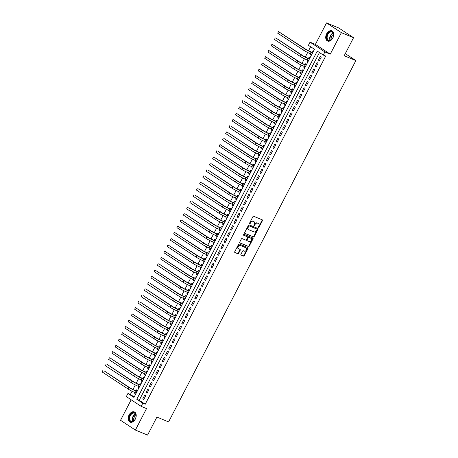 <?xml version="1.0" encoding="UTF-8"?>
<svg xmlns="http://www.w3.org/2000/svg" width="458" height="458" viewBox="0 0 458 458"><rect width="100%" height="100%" fill="white"/><g stroke="black" fill="none" stroke-linecap="round" stroke-linejoin="round"><path stroke-width="0.69" d="M258.501 227.494A0.487 0.361 123.3 0 0 259.056 227.202L262.451 220.664A0.698 0.515 123.3 0 0 262.291 219.851L253.692 216.291A0.698 0.515 123.3 0 0 252.896 216.708L249.507 223.246A0.487 0.361 123.3 0 0 250.171 223.527L250.612 222.68A2.227 1.643 123.3 0 1 253.16 221.34L253.881 221.638A2.227 1.643 123.3 0 1 254.081 221.746A2.227 1.643 123.3 0 1 254.385 224.243L253.944 225.09A0.487 0.361 123.3 0 0 254.614 225.365L255.054 224.517A2.227 1.643 123.3 0 1 257.602 223.183L258.318 223.475A2.227 1.643 123.3 0 1 258.524 223.584A2.227 1.643 123.3 0 1 258.827 226.08L258.386 226.928A0.487 0.361 123.3 0 0 258.501 227.494M258.323 227.237A0.487 0.361 123.3 0 0 258.656 226.939L262.045 220.401A0.698 0.515 123.3 0 0 262.085 219.766M249.438 223.556A0.487 0.361 123.3 0 0 249.77 223.264L250.211 222.416L250.612 222.68M253.881 225.399A0.487 0.361 123.3 0 0 254.213 225.101L254.654 224.254L255.054 224.517M135.328 419.081A5.536 3.71 -67.5 0 0 134.314 411.914A5.536 3.71 -67.5 0 0 129.064 414.971A5.536 3.71 -67.5 0 0 130.078 422.139A5.536 3.71 -67.5 0 0 135.328 419.081M332.869 37.991A5.536 3.71 -67.5 0 0 331.855 30.823A5.536 3.71 -67.5 0 0 326.606 33.875A5.536 3.71 -67.5 0 0 327.619 41.048A5.536 3.71 -67.5 0 0 332.869 37.991M240.937 254.27A0.698 0.515 123.3 0 0 241.097 255.089L243.507 256.085A0.698 0.515 123.3 0 0 244.303 255.667L248.07 248.402A0.698 0.515 123.3 0 0 247.91 247.589L239.316 244.028A0.698 0.515 123.3 0 0 238.515 244.446L234.754 251.711A0.698 0.515 123.3 0 0 234.908 252.524L237.822 253.732A0.698 0.515 123.3 0 0 238.618 253.314L240.232 250.205A0.698 0.515 123.3 0 0 240.072 249.392L238.629 248.791A1.866 1.374 123.3 0 1 238.458 248.7A1.866 1.374 123.3 0 1 238.269 246.501A1.866 1.374 123.3 0 1 240.335 245.499L245.998 247.841A1.866 1.374 123.3 0 1 246.164 247.933A1.866 1.374 123.3 0 1 246.358 250.131A1.866 1.374 123.3 0 1 244.286 251.139L243.347 250.744A0.698 0.515 123.3 0 0 242.545 251.161L240.937 254.27M142.804 403.223L141.178 406.361L126.328 396.599L127.954 393.462L133.971 397.418L314.44 49.264L308.417 45.308L310.043 42.17L324.899 51.931L323.274 55.063L317.251 51.107L136.782 399.267L142.804 403.223L145.238 404.231L325.707 56.071L323.274 55.063M353.553 37.699L341.387 32.661L326.537 22.9L338.697 27.938L353.553 37.699L344.204 55.733L355.883 60.571L168.59 421.904L156.911 417.066L147.562 435.1L135.396 430.062L146.531 408.576L141.178 406.361M326.537 22.9L315.396 44.386L330.252 54.147L341.387 32.661M330.252 54.147L324.899 51.931M253.434 236.935A0.698 0.515 123.3 0 0 254.23 236.517L257.997 229.252A0.698 0.515 123.3 0 0 257.837 228.439L249.238 224.878A0.698 0.515 123.3 0 0 248.442 225.296L244.675 232.561A0.698 0.515 123.3 0 0 244.835 233.374L253.034 236.671A0.698 0.515 123.3 0 0 253.829 236.254L257.596 228.989A0.698 0.515 123.3 0 0 257.631 228.353M253.034 238.824L249.266 246.095A0.698 0.515 123.3 0 1 248.471 246.513L239.872 242.952A0.698 0.515 123.3 0 1 239.711 242.139L241.326 239.024A0.698 0.515 123.3 0 1 242.122 238.607L245.608 240.055A0.698 0.515 123.3 0 0 246.404 239.637L247.475 237.57A0.698 0.515 123.3 0 0 247.314 236.757L243.685 235.257A0.487 0.361 123.3 0 1 244.131 234.393L252.873 238.011A0.698 0.515 123.3 0 1 253.034 238.824L252.633 238.561L248.866 245.831L249.266 246.095M131.177 399.788L120.54 420.301L135.396 430.062M135.225 392.661L134.761 393.559L135.757 393.972M137.618 390.393L136.707 389.798L136.141 390.892M138.476 386.392L138.013 387.285L139.009 387.703M140.869 384.119L139.959 383.523L139.392 384.623M141.728 380.117L141.264 381.016L142.261 381.428M144.121 377.844L143.211 377.249L142.644 378.348M144.98 373.843L144.51 374.741L145.512 375.154M147.373 371.57L146.463 370.974L145.896 372.073M148.232 367.568L147.762 368.467L148.764 368.885M150.625 365.301L149.714 364.705L149.148 365.799M151.484 361.299L151.014 362.192L152.016 362.61M153.877 359.026L152.966 358.431L152.399 359.53M154.735 355.024L154.266 355.923L155.268 356.335M157.128 352.752L156.218 352.156L155.651 353.255M157.987 348.75L157.518 349.649L158.52 350.061M160.38 346.483L159.47 345.882L158.903 346.981M161.239 342.475L160.769 343.374L161.771 343.792M163.632 340.208L162.722 339.613L162.155 340.706M164.491 336.206L164.021 337.099L165.023 337.517M166.884 333.934L165.973 333.338L165.407 334.437M167.743 329.932L167.273 330.831L168.275 331.243M170.136 327.659L169.225 327.064L168.659 328.163M170.994 323.657L170.525 324.556L171.527 324.968M173.387 321.39L172.477 320.789L171.91 321.888M174.24 317.383L173.777 318.281L174.779 318.699M176.633 315.115L175.729 314.52L175.162 315.619M177.492 311.114L177.028 312.007L178.03 312.425M179.885 308.841L178.981 308.245L178.414 309.345M180.744 304.839L180.28 305.738L181.282 306.15M183.137 302.566L182.232 301.971L181.666 303.07M183.996 298.564L183.532 299.463L184.534 299.875M186.389 296.297L185.484 295.702L184.917 296.795M187.248 292.296L186.784 293.189L187.786 293.607M189.641 290.023L188.736 289.427L188.169 290.527M190.499 286.021L190.036 286.914L191.038 287.332M192.892 283.748L191.988 283.153L191.421 284.252M193.751 279.746L193.287 280.645L194.289 281.057M196.144 277.474L195.24 276.878L194.673 277.977M197.003 273.472L196.539 274.371L197.541 274.783M199.396 271.205L198.491 270.609L197.925 271.703M200.255 267.203L199.791 268.096L200.793 268.514M202.648 264.93L201.743 264.335L201.171 265.434M203.507 260.928L203.043 261.827L204.045 262.239M205.9 258.656L204.995 258.06L204.423 259.159M206.758 254.654L206.295 255.553L207.297 255.965M209.151 252.381L208.247 251.786L207.674 252.885M210.01 248.379L209.546 249.278L210.548 249.69M212.403 246.112L211.499 245.517L210.926 246.61M213.262 242.11L212.798 243.003L213.8 243.421M215.655 239.837L214.75 239.242L214.178 240.341M216.514 235.836L216.05 236.734L217.052 237.147M218.907 233.563L218.002 232.967L217.43 234.067M219.766 229.561L219.302 230.46L220.304 230.872M222.159 227.288L221.254 226.693L220.682 227.792M223.017 223.286L222.554 224.185L223.556 224.603M225.41 221.019L224.506 220.424L223.933 221.517M226.269 217.018L225.805 217.911L226.807 218.329M228.662 214.745L227.758 214.149L227.185 215.249M229.521 210.743L229.057 211.642L230.059 212.054M231.914 208.47L231.009 207.875L230.437 208.974M232.773 204.468L232.309 205.367L233.311 205.779M235.166 202.201L234.261 201.6L233.689 202.699M236.025 198.194L235.561 199.093L236.563 199.511M238.418 195.927L237.513 195.331L236.941 196.425M239.276 191.925L238.813 192.818L239.815 193.236M241.669 189.652L240.765 189.057L240.192 190.156M242.528 185.65L242.064 186.549L243.066 186.961M244.921 183.377L244.017 182.782L243.444 183.881M245.78 179.376L245.316 180.275L246.318 180.687M248.173 177.109L247.268 176.507L246.696 177.607M249.032 173.101L248.568 174L249.57 174.418M251.425 170.834L250.52 170.239L249.948 171.338M252.284 166.832L251.82 167.725L252.822 168.143M254.677 164.559L253.772 163.964L253.2 165.063M255.535 160.558L255.072 161.456L256.074 161.869M257.928 158.285L257.018 157.689L256.451 158.789M258.787 154.283L258.323 155.182L259.325 155.594M261.18 152.016L260.27 151.421L259.703 152.514M262.039 148.014L261.575 148.907L262.577 149.325M264.432 145.741L263.522 145.146L262.955 146.245M265.291 141.74L264.827 142.633L265.823 143.051M267.684 139.467L266.774 138.871L266.207 139.971M268.543 135.465L268.079 136.364L269.075 136.776M270.936 133.192L270.025 132.597L269.459 133.696M271.794 129.19L271.331 130.089L272.327 130.501M274.187 126.923L273.277 126.328L272.71 127.421M275.046 122.921L274.582 123.815L275.579 124.233M277.439 120.649L276.529 120.053L275.962 121.152M278.298 116.647L277.834 117.546L278.83 117.958M280.691 114.374L279.781 113.779L279.214 114.878M281.55 110.372L281.086 111.271L282.082 111.683M283.943 108.099L283.033 107.504L282.466 108.603M284.802 104.098L284.332 104.997L285.334 105.409M287.195 101.831L286.284 101.235L285.718 102.329M288.053 97.829L287.584 98.722L288.586 99.14M290.446 95.556L289.536 94.961L288.969 96.06M291.305 91.554L290.836 92.453L291.838 92.865M293.698 89.281L292.788 88.686L292.221 89.785M294.557 85.28L294.088 86.178L295.089 86.591M296.95 83.007L296.04 82.411L295.473 83.511M297.809 79.005L297.339 79.904L298.341 80.322M300.202 76.738L299.292 76.142L298.725 77.236M301.061 72.736L300.591 73.629L301.593 74.047M303.454 70.463L302.543 69.868L301.977 70.967M304.312 66.462L303.843 67.36L304.845 67.773M306.705 64.189L305.795 63.593L305.228 64.692M307.564 60.187L307.095 61.086L308.097 61.498M309.957 57.92L309.047 57.319L308.48 58.418M319.381 60.748L321.333 56.981L320.331 56.323L318.379 60.09L319.381 60.748M316.129 67.023L318.081 63.256L317.079 62.597L315.127 66.358L316.129 67.023M312.877 73.291L314.829 69.53L313.827 68.872L311.875 72.633L312.877 73.291M309.625 79.566L311.577 75.805L310.576 75.141L308.623 78.908L309.625 79.566M306.373 85.841L308.326 82.074L307.324 81.415L305.371 85.182L306.373 85.841M303.122 92.115L305.074 88.348L304.072 87.69L302.12 91.451L303.122 92.115M299.87 98.384L301.822 94.623L300.82 93.964L298.868 97.726L299.87 98.384M296.618 104.659L298.57 100.897L297.568 100.233L295.616 104L296.618 104.659M293.366 110.933L295.318 107.166L294.317 106.508L292.364 110.275L293.366 110.933M290.114 117.208L292.067 113.441L291.065 112.782L289.113 116.544L290.114 117.208M286.863 123.477L288.815 119.715L287.813 119.057L285.861 122.818L286.863 123.477M283.611 129.751L285.563 125.99L284.561 125.326L282.609 129.093L283.611 129.751M280.365 136.026L282.311 132.259L281.309 131.601L279.357 135.368L280.365 136.026M277.113 142.301L279.059 138.534L278.058 137.875L276.105 141.637L277.113 142.301M273.861 148.569L275.808 144.808L274.806 144.15L272.853 147.911L273.861 148.569M270.609 154.844L272.556 151.083L271.554 150.419L269.602 154.186L270.609 154.844M267.358 161.119L269.304 157.352L268.302 156.693L266.35 160.46L267.358 161.119M264.106 167.388L266.052 163.626L265.05 162.968L263.098 166.729L264.106 167.388M260.854 173.662L262.8 169.901L261.799 169.242L259.846 173.004L260.854 173.662M257.602 179.937L259.549 176.175L258.547 175.511L256.594 179.278L257.602 179.937M254.35 186.211L256.297 182.444L255.295 181.786L253.343 185.547L254.35 186.211M251.099 192.48L253.051 188.719L252.043 188.061L250.091 191.822L251.099 192.48M247.847 198.755L249.799 194.994L248.791 194.335L246.839 198.096L247.847 198.755M244.595 205.029L246.547 201.262L245.54 200.604L243.587 204.371L244.595 205.029M241.343 211.304L243.295 207.537L242.288 206.879L240.335 210.64L241.343 211.304M238.091 217.573L240.044 213.812L239.036 213.153L237.084 216.915L238.091 217.573M234.839 223.847L236.792 220.086L235.784 219.422L233.838 223.189L234.839 223.847M231.588 230.122L233.54 226.355L232.532 225.697L230.586 229.464L231.588 230.122M228.336 236.397L230.288 232.63L229.281 231.971L227.334 235.733L228.336 236.397M225.084 242.666L227.036 238.904L226.029 238.246L224.082 242.007L225.084 242.666M221.832 248.94L223.785 245.179L222.777 244.515L220.83 248.282L221.832 248.94M218.581 255.215L220.533 251.448L219.525 250.789L217.579 254.556L218.581 255.215M215.329 261.489L217.281 257.722L216.273 257.064L214.327 260.825L215.329 261.489M212.077 267.758L214.029 263.997L213.022 263.339L211.075 267.1L212.077 267.758M208.825 274.033L210.777 270.272L209.77 269.607L207.823 273.374L208.825 274.033M205.573 280.307L207.526 276.54L206.524 275.882L204.571 279.649L205.573 280.307M202.321 286.582L204.274 282.815L203.272 282.157L201.32 285.918L202.321 286.582M199.07 292.851L201.022 289.09L200.02 288.431L198.068 292.193L199.07 292.851M195.818 299.126L197.77 295.364L196.768 294.7L194.816 298.467L195.818 299.126M192.566 305.4L194.518 301.633L193.516 300.975L191.564 304.742L192.566 305.4M189.314 311.669L191.267 307.908L190.265 307.249L188.312 311.011L189.314 311.669M186.062 317.944L188.015 314.182L187.013 313.524L185.061 317.285L186.062 317.944M182.811 324.218L184.763 320.451L183.761 319.793L181.809 323.56L182.811 324.218M179.559 330.493L181.511 326.726L180.509 326.067L178.557 329.829L179.559 330.493M176.307 336.762L178.259 333L177.257 332.342L175.305 336.103L176.307 336.762M173.055 343.036L175.008 339.275L174.006 338.617L172.053 342.378L173.055 343.036M169.804 349.311L171.756 345.544L170.754 344.885L168.802 348.653L169.804 349.311M166.552 355.585L168.504 351.818L167.502 351.16L165.55 354.921L166.552 355.585M163.3 361.854L165.252 358.093L164.25 357.435L162.298 361.196L163.3 361.854M160.048 368.129L162 364.368L160.998 363.704L159.046 367.471L160.048 368.129M156.796 374.404L158.749 370.637L157.747 369.978L155.794 373.745L156.796 374.404M153.544 380.678L155.497 376.911L154.495 376.253L152.543 380.014L153.544 380.678M150.293 386.947L152.245 383.186L151.243 382.527L149.291 386.289L150.293 386.947M147.041 393.222L148.993 389.46L147.991 388.796L146.039 392.563L147.041 393.222M319.455 52.556L139.215 400.275L145.238 404.231M144.739 395.071L142.787 398.838L143.789 399.496L145.741 395.729L144.739 395.071M310.621 46.756L308.549 50.758M307.656 52.481L305.297 57.032M304.404 58.75L302.045 63.307M301.152 65.025L298.793 69.582M297.9 71.299L295.542 75.851M294.649 77.574L292.29 82.125M291.397 83.843L289.038 88.4M288.145 90.117L285.786 94.674M284.893 96.392L282.534 100.943M281.641 102.666L279.283 107.218M278.39 108.935L276.031 113.492M275.138 115.21L272.779 119.767M271.886 121.484L269.527 126.036M268.634 127.759L266.275 132.31M265.382 134.028L263.024 138.585M262.131 140.303L259.772 144.86M258.879 146.577L256.52 151.129M255.627 152.852L253.268 157.403M252.375 159.121L250.016 163.678M249.123 165.395L246.765 169.947M245.872 171.67L243.513 176.221M242.62 177.939L240.261 182.496M239.368 184.213L237.009 188.77M236.116 190.488L233.757 195.039M232.864 196.763L230.506 201.314M229.613 203.031L227.254 207.589M226.361 209.306L224.002 213.863M223.115 215.581L220.75 220.132M219.863 221.855L217.498 226.407M216.611 228.124L214.247 232.681M213.359 234.399L210.995 238.956M210.108 240.673L207.743 245.225M206.856 246.948L204.491 251.499M203.604 253.217L201.239 257.774M200.352 259.491L197.988 264.048M197.1 265.766L194.736 270.317M193.849 272.041L191.484 276.592M190.597 278.309L188.232 282.867M187.345 284.584L184.98 289.141M184.093 290.859L181.729 295.41M180.841 297.133L178.477 301.685M177.589 303.402L175.225 307.959M174.338 309.677L171.979 314.228M171.086 315.951L168.727 320.503M167.834 322.22L165.475 326.777M164.582 328.495L162.224 333.052M161.331 334.769L158.972 339.321M158.079 341.044L155.72 345.595M154.827 347.313L152.468 351.87M151.575 353.587L149.216 358.145M148.323 359.862L145.965 364.413M145.072 366.137L142.713 370.688M141.82 372.406L139.461 376.963M138.568 378.68L136.209 383.237M135.316 384.955L132.957 389.506M132.064 391.229L130.387 394.47L134.2 396.977M313.209 51.645L312.299 51.05L311.732 52.143M310.816 53.912L310.347 54.811L311.257 55.407M307.095 61.086L308.005 61.681M303.843 67.36L304.753 67.956M300.591 73.629L301.501 74.225M297.339 79.904L298.25 80.499M294.088 86.178L294.998 86.774M290.836 92.453L291.746 93.048M287.584 98.722L288.494 99.317M284.332 104.997L285.242 105.592M281.086 111.271L281.991 111.867M277.834 117.546L278.739 118.141M274.582 123.815L275.487 124.41M271.331 130.089L272.235 130.685M268.079 136.364L268.983 136.959M264.827 142.633L265.732 143.234M261.575 148.907L262.48 149.503M258.323 155.182L259.228 155.777M255.072 161.456L255.976 162.052M251.82 167.725L252.724 168.326M248.568 174L249.473 174.595M245.316 180.275L246.221 180.87M242.064 186.549L242.969 187.145M238.813 192.818L239.717 193.419M235.561 199.093L236.465 199.688M232.309 205.367L233.214 205.963M229.057 211.642L229.962 212.237M225.805 217.911L226.71 218.506M222.554 224.185L223.458 224.781M219.302 230.46L220.206 231.055M216.05 236.734L216.955 237.33M212.798 243.003L213.703 243.599M209.546 249.278L210.451 249.873M206.295 255.553L207.199 256.148M203.043 261.827L203.953 262.423M199.791 268.096L200.701 268.691M196.539 274.371L197.45 274.966M193.287 280.645L194.198 281.241M190.036 286.914L190.946 287.515M186.784 293.189L187.694 293.784M183.532 299.463L184.442 300.059M180.28 305.738L181.191 306.333M177.028 312.007L177.939 312.608M173.777 318.281L174.687 318.877M170.525 324.556L171.435 325.151M167.273 330.831L168.183 331.426M164.021 337.099L164.932 337.701M160.769 343.374L161.68 343.969M157.518 349.649L158.428 350.244M154.266 355.923L155.176 356.519M151.014 362.192L151.924 362.788M147.762 368.467L148.673 369.062M144.51 374.741L145.421 375.337M141.264 381.016L142.169 381.611M138.013 387.285L138.917 387.88M134.761 393.559L135.665 394.155M355.883 60.571L345.303 53.62M130.387 394.47L127.954 393.462M315.396 44.386L310.043 42.17M139.215 400.275L136.782 399.267M310.347 54.811L311.348 55.229M318.379 60.09L319.484 60.548M315.127 66.358L316.232 66.822M311.875 72.633L312.98 73.091M308.623 78.908L309.728 79.366M305.371 85.182L306.482 85.64M302.12 91.451L303.23 91.915M298.868 97.726L299.979 98.184M295.616 104L296.727 104.458M292.364 110.275L293.475 110.733M289.113 116.544L290.223 117.002M285.861 122.818L286.971 123.276M282.609 129.093L283.72 129.551M279.357 135.368L280.468 135.826M276.105 141.637L277.216 142.094M272.853 147.911L273.964 148.369M269.602 154.186L270.712 154.644M266.35 160.46L267.461 160.918M263.098 166.729L264.209 167.187M259.846 173.004L260.957 173.462M256.594 179.278L257.705 179.736M253.343 185.547L254.453 186.011M250.091 191.822L251.202 192.28M246.839 198.096L247.95 198.554M243.587 204.371L244.698 204.829M240.335 210.64L241.446 211.104M237.084 216.915L238.194 217.373M233.838 223.189L234.943 223.647M230.586 229.464L231.691 229.922M227.334 235.733L228.439 236.196M224.082 242.007L225.187 242.465M220.83 248.282L221.935 248.74M217.579 254.556L218.684 255.014M214.327 260.825L215.432 261.283M211.075 267.1L212.18 267.558M207.823 273.374L208.928 273.832M204.571 279.649L205.676 280.107M201.32 285.918L202.425 286.376M198.068 292.193L199.173 292.651M194.816 298.467L195.921 298.925M191.564 304.742L192.669 305.2M188.312 311.011L189.417 311.469M185.061 317.285L186.166 317.743M181.809 323.56L182.914 324.018M178.557 329.829L179.662 330.292M175.305 336.103L176.41 336.561M172.053 342.378L173.158 342.836M168.802 348.653L169.907 349.111M165.55 354.921L166.655 355.385M162.298 361.196L163.409 361.654M159.046 367.471L160.157 367.929M155.794 373.745L156.905 374.203M152.543 380.014L153.653 380.478M149.291 386.289L150.401 386.747M146.039 392.563L147.15 393.021M142.787 398.838L143.898 399.296M258.524 223.584L258.123 223.321A2.227 1.643 123.3 0 0 257.917 223.212L258.318 223.475M254.654 224.254A2.227 1.643 123.3 0 1 257.201 222.914L257.917 223.212M254.081 221.746L253.68 221.483A2.227 1.643 123.3 0 0 253.474 221.374L253.881 221.638M250.211 222.416A2.227 1.643 123.3 0 1 252.759 221.077L253.474 221.374M244.641 233.196L253.034 236.671M256.978 229.653A0.487 0.361 123.3 0 0 256.864 229.08L249.318 225.96A0.487 0.361 123.3 0 0 248.763 226.252L248.299 227.145A2.227 1.643 123.3 0 0 248.602 229.641A2.227 1.643 123.3 0 0 248.803 229.744L253.961 231.88A2.227 1.643 123.3 0 0 256.514 230.546L256.978 229.653M256.549 228.874A0.487 0.361 123.3 0 0 256.463 228.817L256.864 229.08M248.602 229.641L248.202 229.372A2.227 1.643 123.3 0 1 247.898 226.876L248.362 225.989A0.487 0.361 123.3 0 1 248.917 225.691L256.463 228.817M239.677 242.774L248.07 246.249A0.698 0.515 123.3 0 0 248.866 245.831M247.034 236.574A0.698 0.515 123.3 0 0 246.914 236.494L243.536 235.097M249.226 241.549A1.866 1.374 123.3 0 0 251.299 240.547A1.866 1.374 123.3 0 0 251.104 238.349A1.866 1.374 123.3 0 0 250.932 238.257L248.94 237.433A0.698 0.515 123.3 0 0 248.144 237.851L247.074 239.912A0.698 0.515 123.3 0 0 247.234 240.725L249.226 241.549M250.852 238.2A1.866 1.374 123.3 0 0 250.703 238.086A1.866 1.374 123.3 0 0 250.532 237.994L250.932 238.257M247.114 240.645L246.833 240.461A0.698 0.515 123.3 0 1 246.673 239.649L247.744 237.588A0.698 0.515 123.3 0 1 248.539 237.17L250.532 237.994M252.633 238.561A0.698 0.515 123.3 0 0 252.667 237.925M245.912 247.789A1.866 1.374 123.3 0 0 245.763 247.669A1.866 1.374 123.3 0 0 245.597 247.578L245.998 247.841M238.458 248.7L238.057 248.436A1.866 1.374 123.3 0 1 237.868 246.238A1.866 1.374 123.3 0 1 239.935 245.236L245.597 247.578M234.714 252.347L237.421 253.469A0.698 0.515 123.3 0 0 238.217 253.051L239.832 249.942A0.698 0.515 123.3 0 0 239.866 249.307M240.902 254.906L243.106 255.822A0.698 0.515 123.3 0 0 243.902 255.404L247.669 248.139A0.698 0.515 123.3 0 0 247.704 247.503M312.682 52.653L310.049 51.451A3.55 0.332 -152.6 0 1 305.612 49.126L278.516 31.619L304.393 48.622A5.324 0.504 27.4 0 0 311.056 52.109L312.625 52.762M312.219 52.349L312.871 52.292M277.703 33.188L278.516 31.619L277.703 33.188L303.58 50.191A5.324 0.504 27.4 0 0 310.243 53.678L311.812 54.33M327.413 34.316A4.792 3.212 112.5 0 1 331.466 31.533A4.792 3.212 112.5 0 1 333.59 35.306A4.792 3.212 112.5 0 1 332.834 37.877A4.792 3.212 112.5 0 1 332.016 39.107A4.792 3.212 112.5 0 1 327.527 39.995A4.792 3.212 112.5 0 1 327.413 34.316M333.584 35.386A4.437 2.971 -67.5 0 0 332.067 32.1A4.437 2.971 -67.5 0 0 327.859 34.55A4.437 2.971 -67.5 0 0 328.672 40.298A4.437 2.971 -67.5 0 0 332.067 39.044M331.363 39.72A3.492 2.342 112.5 0 1 331.712 36.274A3.492 2.342 112.5 0 1 333.561 34.407M332.227 31.012A5.502 3.687 -67.5 0 0 327.012 34.052A5.502 3.687 -67.5 0 0 328.02 41.18M133.129 412.629A4.792 3.212 112.5 0 1 136.049 416.396A4.792 3.212 112.5 0 1 134.48 420.198A4.792 3.212 112.5 0 1 132.041 421.744A4.792 3.212 112.5 0 1 129.139 417.765A4.792 3.212 112.5 0 1 133.129 412.629M136.043 416.477A4.437 2.971 -67.5 0 0 134.526 413.19A4.437 2.971 -67.5 0 0 133.335 413.07A4.437 2.971 -67.5 0 0 129.803 416.98A4.437 2.971 -67.5 0 0 131.131 421.389A4.437 2.971 -67.5 0 0 132.322 421.509A4.437 2.971 -67.5 0 0 134.532 420.135M134.686 412.103A5.502 3.687 -67.5 0 0 133.209 411.954A5.502 3.687 -67.5 0 0 128.83 416.803A5.502 3.687 -67.5 0 0 130.478 422.27M133.822 420.81A3.492 2.342 112.5 0 1 136.02 415.503M309.431 58.927L306.797 57.725A3.55 0.332 -152.6 0 1 302.36 55.395L276.483 38.398L301.141 54.891A5.324 0.504 27.4 0 0 307.805 58.384L309.373 59.036M308.967 58.624L309.619 58.567M274.451 39.462L275.264 37.894L274.451 39.462L300.328 56.46A5.324 0.504 27.4 0 0 306.992 59.952L308.56 60.605M306.179 65.202L303.551 63.994A3.55 0.332 -152.6 0 1 299.108 61.67L272.012 44.163L297.889 61.166A5.324 0.504 27.4 0 0 304.553 64.658L306.121 65.305M305.715 64.893L306.368 64.841M271.205 45.731L272.012 44.163L271.205 45.731L297.076 62.735A5.324 0.504 27.4 0 0 303.74 66.227L305.309 66.874M302.927 71.471L300.299 70.269A3.55 0.332 -152.6 0 1 295.857 67.944L268.766 50.437L294.637 67.441A5.324 0.504 27.4 0 0 301.301 70.927L302.87 71.58M302.463 71.167L303.116 71.116M267.953 52.006L268.766 50.437L267.953 52.006L293.824 69.009A5.324 0.504 27.4 0 0 300.488 72.496L302.057 73.148M299.675 77.746L297.047 76.543A3.55 0.332 -152.6 0 1 292.605 74.219L265.514 56.712L291.385 73.715A5.324 0.504 27.4 0 0 298.049 77.202L299.618 77.854M299.211 77.442L299.864 77.385M264.701 58.28L265.514 56.712L264.701 58.28L290.572 75.284A5.324 0.504 27.4 0 0 297.236 78.77L298.805 79.423M296.423 84.02L293.796 82.818A3.55 0.332 -152.6 0 1 289.353 80.488L262.262 62.986L288.134 79.984A5.324 0.504 27.4 0 0 294.797 83.476L296.366 84.129M295.96 83.717L296.612 83.659M261.449 64.555L262.262 62.986L261.449 64.555L287.321 81.553A5.324 0.504 27.4 0 0 293.984 85.045L295.559 85.698M293.172 90.289L290.544 89.087A3.55 0.332 -152.6 0 1 286.101 86.762L259.01 69.255L284.882 86.259A5.324 0.504 27.4 0 0 291.546 89.751L293.12 90.398M292.708 89.986L293.36 89.934M258.197 70.824L259.01 69.255L258.197 70.824L284.069 87.827A5.324 0.504 27.4 0 0 290.733 91.319L292.307 91.966M289.92 96.564L287.292 95.361A3.55 0.332 -152.6 0 1 282.849 93.037L255.759 75.53L281.63 92.533A5.324 0.504 27.4 0 0 288.294 96.02L289.868 96.672M289.456 96.26L290.109 96.209M254.946 77.099L255.759 75.53L254.946 77.099L280.817 94.102A5.324 0.504 27.4 0 0 287.481 97.588L289.055 98.241M286.668 102.838L284.04 101.636A3.55 0.332 -152.6 0 1 279.598 99.312L252.507 81.805L278.384 98.808A5.324 0.504 27.4 0 0 285.042 102.294L286.616 102.947M286.204 102.535L286.857 102.478M251.694 83.373L252.507 81.805L251.694 83.373L277.571 100.371A5.324 0.504 27.4 0 0 284.229 103.863L285.803 104.516M283.416 109.113L280.788 107.911A3.55 0.332 -152.6 0 1 276.346 105.58L250.469 88.583L275.132 105.077A5.324 0.504 27.4 0 0 281.79 108.569L283.365 109.222M282.952 108.809L283.605 108.752M248.442 89.642L249.255 88.079L248.442 89.642L274.319 106.645A5.324 0.504 27.4 0 0 280.977 110.138L282.552 110.79M280.164 115.382L277.537 114.179A3.55 0.332 -152.6 0 1 273.094 111.855L247.217 94.852L271.88 111.351A5.324 0.504 27.4 0 0 278.538 114.843L280.113 115.49M279.701 115.078L280.353 115.027M245.19 95.917L246.003 94.348L245.19 95.917L271.067 112.92A5.324 0.504 27.4 0 0 277.725 116.412L279.3 117.059M276.913 121.656L274.285 120.454A3.55 0.332 -152.6 0 1 269.842 118.13L243.965 101.126L268.628 117.626A5.324 0.504 27.4 0 0 275.287 121.112L276.861 121.765M276.449 121.353L277.101 121.296M241.939 102.191L242.751 100.623L241.939 102.191L267.815 119.194A5.324 0.504 27.4 0 0 274.474 122.681L276.048 123.334M273.661 127.931L271.033 126.729A3.55 0.332 -152.6 0 1 266.59 124.399L240.713 107.401L265.377 123.895A5.324 0.504 27.4 0 0 272.035 127.387L273.609 128.04M273.197 127.627L273.85 127.57M238.687 108.466L239.5 106.897L238.687 108.466L264.564 125.463A5.324 0.504 27.4 0 0 271.222 128.956L272.796 129.608M270.409 134.205L267.781 133.003A3.55 0.332 -152.6 0 1 263.339 130.673L236.248 113.166L262.125 130.169A5.324 0.504 27.4 0 0 268.783 133.662L270.357 134.314M269.951 133.896L270.598 133.845M235.435 114.735L236.248 113.166L235.435 114.735L261.312 131.738A5.324 0.504 27.4 0 0 267.97 135.23L269.544 135.877M267.157 140.474L264.529 139.272A3.55 0.332 -152.6 0 1 260.087 136.948L232.996 119.441L258.873 136.444A5.324 0.504 27.4 0 0 265.531 139.936L267.106 140.583M266.699 140.171L267.346 140.119M232.183 121.009L232.996 119.441L232.183 121.009L258.06 138.013A5.324 0.504 27.4 0 0 264.718 141.499L266.293 142.152M263.911 146.749L261.278 145.547A3.55 0.332 -152.6 0 1 256.835 143.222L230.958 126.219L255.621 142.719A5.324 0.504 27.4 0 0 262.279 146.205L263.854 146.858M263.447 146.446L264.094 146.388M228.931 127.284L229.744 125.715L228.931 127.284L254.808 144.287A5.324 0.504 27.4 0 0 261.466 147.774L263.041 148.426M260.659 153.024L258.026 151.821A3.55 0.332 -152.6 0 1 253.583 149.491L227.706 132.494L252.369 148.987A5.324 0.504 27.4 0 0 259.028 152.48L260.602 153.132M260.196 152.72L260.842 152.663M225.679 133.559L226.492 131.99L225.679 133.559L251.556 150.556A5.324 0.504 27.4 0 0 258.215 154.048L259.789 154.701M257.407 159.298L254.774 158.096A3.55 0.332 -152.6 0 1 250.331 155.766L224.454 138.763L249.118 155.262A5.324 0.504 27.4 0 0 255.776 158.754L257.35 159.401M256.944 158.989L257.591 158.937M222.428 139.827L223.241 138.259L222.428 139.827L248.305 156.831A5.324 0.504 27.4 0 0 254.963 160.323L256.537 160.97M254.156 165.567L251.522 164.365A3.55 0.332 -152.6 0 1 247.08 162.04L219.989 144.533L245.866 161.537A5.324 0.504 27.4 0 0 252.524 165.029L254.098 165.676M253.692 165.264L254.339 165.212M219.176 146.102L219.989 144.533L219.176 146.102L245.053 163.105A5.324 0.504 27.4 0 0 251.711 166.592L253.285 167.244M250.904 171.842L248.27 170.639A3.55 0.332 -152.6 0 1 243.828 168.315L217.951 151.312L242.614 167.811A5.324 0.504 27.4 0 0 249.272 171.298L250.847 171.95M250.44 171.538L251.087 171.481M215.924 152.377L216.737 150.808L215.924 152.377L241.801 169.38A5.324 0.504 27.4 0 0 248.459 172.866L250.034 173.519M247.652 178.116L245.019 176.914A3.55 0.332 -152.6 0 1 240.576 174.584L214.699 157.586L239.362 174.08A5.324 0.504 27.4 0 0 246.02 177.572L247.595 178.225M247.188 177.813L247.835 177.756M212.672 158.651L213.485 157.083L212.672 158.651L238.549 175.649A5.324 0.504 27.4 0 0 245.207 179.141L246.782 179.794M244.4 184.391L241.767 183.189A3.55 0.332 -152.6 0 1 237.324 180.858L211.447 163.855L236.11 180.355A5.324 0.504 27.4 0 0 242.769 183.847L244.343 184.494M243.937 184.082L244.583 184.03M209.421 164.92L210.233 163.351L209.421 164.92L235.298 181.923A5.324 0.504 27.4 0 0 241.956 185.416L243.53 186.062M241.148 190.66L238.515 189.457A3.55 0.332 -152.6 0 1 234.072 187.133L208.195 170.13L232.859 186.629A5.324 0.504 27.4 0 0 239.517 190.116L241.091 190.768M240.685 190.356L241.332 190.305M206.169 171.195L206.982 169.626L206.169 171.195L232.046 188.198A5.324 0.504 27.4 0 0 238.704 191.684L240.278 192.337M237.897 196.934L235.263 195.732A3.55 0.332 -152.6 0 1 230.821 193.408L204.944 176.404L229.607 192.904A5.324 0.504 27.4 0 0 236.265 196.39L237.839 197.043M237.433 196.631L238.08 196.574M202.917 177.469L203.73 175.901L202.917 177.469L228.794 194.473A5.324 0.504 27.4 0 0 235.452 197.959L237.026 198.612M234.645 203.209L232.011 202.007A3.55 0.332 -152.6 0 1 227.569 199.677L201.692 182.679L226.355 199.173A5.324 0.504 27.4 0 0 233.013 202.665L234.588 203.318M234.181 202.905L234.828 202.848M199.665 183.744L200.478 182.175L199.665 183.744L225.542 200.741A5.324 0.504 27.4 0 0 232.2 204.234L233.775 204.886M231.393 209.483L228.76 208.276A3.55 0.332 -152.6 0 1 224.317 205.951L198.446 188.948L223.103 205.447A5.324 0.504 27.4 0 0 229.761 208.94L231.336 209.587M230.929 209.174L231.576 209.123M196.413 190.013L197.226 188.444L196.413 190.013L222.29 207.016A5.324 0.504 27.4 0 0 228.948 210.508L230.523 211.155M228.141 215.752L225.508 214.55A3.55 0.332 -152.6 0 1 221.065 212.226L195.194 195.222L219.851 211.722A5.324 0.504 27.4 0 0 226.51 215.208L228.084 215.861M227.678 215.449L228.324 215.397M193.161 196.287L193.974 194.719L193.161 196.287L219.039 213.291A5.324 0.504 27.4 0 0 225.697 216.777L227.271 217.43M224.889 222.027L222.256 220.825A3.55 0.332 -152.6 0 1 217.813 218.5L191.942 201.497L216.6 217.997A5.324 0.504 27.4 0 0 223.258 221.483L224.832 222.136M224.426 221.724L225.073 221.666M189.91 202.562L190.723 200.993L189.91 202.562L215.787 219.559A5.324 0.504 27.4 0 0 222.445 223.052L224.019 223.704M221.638 228.302L219.004 227.099A3.55 0.332 -152.6 0 1 214.562 224.769L188.69 207.772L213.348 224.265A5.324 0.504 27.4 0 0 220.006 227.758L221.58 228.41M221.174 227.998L221.821 227.941M186.658 208.837L187.471 207.268L186.658 208.837L212.535 225.834A5.324 0.504 27.4 0 0 219.193 229.326L220.767 229.979M218.386 234.57L215.752 233.368A3.55 0.332 -152.6 0 1 211.31 231.044L185.438 214.041L210.096 230.54A5.324 0.504 27.4 0 0 216.754 234.032L218.329 234.679M217.922 234.267L218.569 234.215M183.406 215.105L184.219 213.537L183.406 215.105L209.283 232.109A5.324 0.504 27.4 0 0 215.941 235.601L217.516 236.248M215.134 240.845L212.501 239.643A3.55 0.332 -152.6 0 1 208.064 237.318L180.967 219.811L206.844 236.815A5.324 0.504 27.4 0 0 213.502 240.301L215.077 240.954M214.67 240.542L215.317 240.49M180.154 221.38L180.967 219.811L180.154 221.38L206.031 238.383A5.324 0.504 27.4 0 0 212.689 241.87L214.264 242.522M211.882 247.12L209.249 245.917A3.55 0.332 -152.6 0 1 204.812 243.593L177.715 226.086L203.592 243.089A5.324 0.504 27.4 0 0 210.251 246.576L211.825 247.228M211.419 246.816L212.065 246.759M176.903 227.655L177.715 226.086L176.903 227.655L202.779 244.652A5.324 0.504 27.4 0 0 209.443 248.144L211.012 248.797M208.63 253.394L205.997 252.192A3.55 0.332 -152.6 0 1 201.56 249.862L174.464 232.361L200.341 249.358A5.324 0.504 27.4 0 0 207.005 252.85L208.573 253.503M208.167 253.091L208.814 253.034M173.651 233.924L174.464 232.361L173.651 233.924L199.528 250.927A5.324 0.504 27.4 0 0 206.192 254.419L207.76 255.072M205.379 259.663L202.745 258.461A3.55 0.332 -152.6 0 1 198.308 256.137L171.212 238.629L197.089 255.633A5.324 0.504 27.4 0 0 203.753 259.125L205.321 259.772M204.915 259.36L205.562 259.308M170.399 240.198L171.212 238.629L170.399 240.198L196.276 257.201A5.324 0.504 27.4 0 0 202.94 260.694L204.508 261.341M202.127 265.938L199.493 264.735A3.55 0.332 -152.6 0 1 195.056 262.411L167.96 244.904L193.837 261.907A5.324 0.504 27.4 0 0 200.501 265.394L202.07 266.046M201.663 265.634L202.31 265.577M167.147 246.473L167.96 244.904L167.147 246.473L193.024 263.476A5.324 0.504 27.4 0 0 199.688 266.962L201.257 267.615M198.875 272.212L196.242 271.01A3.55 0.332 -152.6 0 1 191.805 268.68L164.708 251.179L190.585 268.176A5.324 0.504 27.4 0 0 197.249 271.668L198.818 272.321M198.411 271.909L199.058 271.852M163.895 252.747L164.708 251.179L163.895 252.747L189.772 269.745A5.324 0.504 27.4 0 0 196.436 273.237L198.005 273.89M195.623 278.487L192.99 277.285A3.55 0.332 -152.6 0 1 188.553 274.955L161.456 257.448L187.333 274.451A5.324 0.504 27.4 0 0 193.997 277.943L195.566 278.596M195.16 278.178L195.806 278.126M160.644 259.016L161.456 257.448L160.644 259.016L186.52 276.019A5.324 0.504 27.4 0 0 193.184 279.512L194.753 280.159M192.371 284.756L189.738 283.554A3.55 0.332 -152.6 0 1 185.301 281.229L159.424 264.226L184.082 280.725A5.324 0.504 27.4 0 0 190.746 284.218L192.314 284.865M191.908 284.452L192.56 284.401M157.392 265.291L158.205 263.722L157.392 265.291L183.269 282.294A5.324 0.504 27.4 0 0 189.933 285.781L191.501 286.433M189.12 291.03L186.486 289.828A3.55 0.332 -152.6 0 1 182.049 287.504L154.953 269.997L180.83 287A5.324 0.504 27.4 0 0 187.494 290.486L189.062 291.139M188.656 290.727L189.309 290.67M154.14 271.565L154.953 269.997L154.14 271.565L180.017 288.569A5.324 0.504 27.4 0 0 186.681 292.055L188.249 292.708M185.868 297.305L183.234 296.103A3.55 0.332 -152.6 0 1 178.797 293.773L151.701 276.271L177.578 293.269A5.324 0.504 27.4 0 0 184.242 296.761L185.811 297.414M185.404 297.002L186.057 296.944M150.888 277.84L151.701 276.271L150.888 277.84L176.765 294.837A5.324 0.504 27.4 0 0 183.429 298.33L184.998 298.982M182.616 303.58L179.983 302.377A3.55 0.332 -152.6 0 1 175.546 300.047L149.669 283.044L174.326 299.543A5.324 0.504 27.4 0 0 180.99 303.036L182.559 303.683M182.152 303.27L182.805 303.219M147.636 284.109L148.449 282.54L147.636 284.109L173.513 301.112A5.324 0.504 27.4 0 0 180.177 304.604L181.746 305.251M179.364 309.848L176.731 308.646A3.55 0.332 -152.6 0 1 172.294 306.322L146.417 289.319L171.074 305.818A5.324 0.504 27.4 0 0 177.738 309.31L179.307 309.957M178.901 309.545L179.553 309.494M144.385 290.383L145.197 288.815L144.385 290.383L170.261 307.387A5.324 0.504 27.4 0 0 176.925 310.873L178.494 311.526M176.112 316.123L173.479 314.921A3.55 0.332 -152.6 0 1 169.042 312.596L143.165 295.593L167.823 312.093A5.324 0.504 27.4 0 0 174.487 315.579L176.055 316.232M175.649 315.82L176.301 315.762M141.133 296.658L141.946 295.089L141.133 296.658L167.01 313.661A5.324 0.504 27.4 0 0 173.674 317.148L175.242 317.8M172.861 322.398L170.227 321.195A3.55 0.332 -152.6 0 1 165.79 318.865L139.913 301.868L164.571 318.362A5.324 0.504 27.4 0 0 171.235 321.854L172.803 322.506M172.397 322.094L173.05 322.037M137.881 302.933L138.694 301.364L137.881 302.933L163.758 319.93A5.324 0.504 27.4 0 0 170.422 323.422L171.99 324.075M169.609 328.672L166.975 327.47A3.55 0.332 -152.6 0 1 162.538 325.14L135.442 307.633L161.319 324.636A5.324 0.504 27.4 0 0 167.983 328.128L169.552 328.775M169.145 328.363L169.798 328.312M134.629 309.202L135.442 307.633L134.629 309.202L160.506 326.205A5.324 0.504 27.4 0 0 167.17 329.697L168.739 330.344M166.357 334.941L163.724 333.739A3.55 0.332 -152.6 0 1 159.287 331.415L132.19 313.907L158.067 330.911A5.324 0.504 27.4 0 0 164.731 334.397L166.3 335.05M165.893 334.638L166.546 334.586M131.377 315.476L132.19 313.907L131.377 315.476L157.254 332.479A5.324 0.504 27.4 0 0 163.918 335.966L165.487 336.619M163.105 341.216L160.477 340.013A3.55 0.332 -152.6 0 1 156.035 337.689L128.944 320.182L154.815 337.185A5.324 0.504 27.4 0 0 161.479 340.672L163.048 341.325M162.642 340.912L163.294 340.855M128.131 321.751L128.944 320.182L128.131 321.751L154.002 338.754A5.324 0.504 27.4 0 0 160.666 342.24L162.235 342.893M159.853 347.49L157.226 346.288A3.55 0.332 -152.6 0 1 152.783 343.958L125.692 326.457L151.564 343.454A5.324 0.504 27.4 0 0 158.228 346.946L159.796 347.599M159.39 347.187L160.042 347.13M124.879 328.025L125.692 326.457L124.879 328.025L150.751 345.023A5.324 0.504 27.4 0 0 157.415 348.515L158.983 349.168M156.602 353.765L153.974 352.557A3.55 0.332 -152.6 0 1 149.531 350.233L122.441 332.726L148.312 349.729A5.324 0.504 27.4 0 0 154.976 353.221L156.544 353.868M156.138 353.456L156.791 353.404M121.628 334.294L122.441 332.726L121.628 334.294L147.499 351.297A5.324 0.504 27.4 0 0 154.163 354.79L155.731 355.437M153.35 360.034L150.722 358.832A3.55 0.332 -152.6 0 1 146.279 356.507L119.189 339L145.06 356.003A5.324 0.504 27.4 0 0 151.724 359.49L153.298 360.143M152.886 359.73L153.539 359.679M118.376 340.569L119.189 339L118.376 340.569L144.247 357.572A5.324 0.504 27.4 0 0 150.911 361.059L152.485 361.711M150.098 366.308L147.47 365.106A3.55 0.332 -152.6 0 1 143.028 362.782L115.937 345.275L141.808 362.278A5.324 0.504 27.4 0 0 148.472 365.765L150.047 366.417M149.634 366.005L150.287 365.948M115.124 346.843L115.937 345.275L115.124 346.843L140.995 363.841A5.324 0.504 27.4 0 0 147.659 367.333L149.234 367.986M146.846 372.583L144.218 371.381A3.55 0.332 -152.6 0 1 139.776 369.051L112.685 351.549L138.556 368.547A5.324 0.504 27.4 0 0 145.22 372.039L146.795 372.692M146.383 372.28L147.035 372.222M111.872 353.118L112.685 351.549L111.872 353.118L137.749 370.116A5.324 0.504 27.4 0 0 144.407 373.608L145.982 374.26M143.594 378.852L140.967 377.65A3.55 0.332 -152.6 0 1 136.524 375.325L110.647 358.322L135.31 374.821A5.324 0.504 27.4 0 0 141.969 378.314L143.543 378.961M143.131 378.548L143.783 378.497M108.62 359.387L109.433 357.818L108.62 359.387L134.497 376.39A5.324 0.504 27.4 0 0 141.156 379.882L142.73 380.529M140.343 385.126L137.715 383.924A3.55 0.332 -152.6 0 1 133.272 381.6L107.395 364.597L132.059 381.096A5.324 0.504 27.4 0 0 138.717 384.583L140.291 385.235M139.879 384.823L140.532 384.772M105.369 365.661L106.182 364.093L105.369 365.661L131.246 382.665A5.324 0.504 27.4 0 0 137.904 386.151L139.478 386.804M137.091 391.401L134.463 390.199A3.55 0.332 -152.6 0 1 130.02 387.874L104.143 370.871L128.807 387.371A5.324 0.504 27.4 0 0 135.465 390.857L137.039 391.51M136.627 391.098L137.28 391.04M102.117 371.936L102.93 370.367L102.117 371.936L127.994 388.934A5.324 0.504 27.4 0 0 134.652 392.426L136.226 393.079M258.656 226.939L259.056 227.202M249.77 223.264L250.171 223.527M254.213 225.101L254.614 225.365M257.201 222.914L257.602 223.183M252.759 221.077L253.16 221.34M262.045 220.401L262.451 220.664M257.596 228.989L257.997 229.252M253.829 236.254L254.23 236.517M248.917 225.691L249.318 225.96M248.362 225.989L248.763 226.252M247.898 226.876L248.299 227.145M248.07 246.249L248.471 246.513M246.914 236.494L247.314 236.757M248.539 237.17L248.94 237.433M247.744 237.588L248.144 237.851M246.673 239.649L247.074 239.912M239.935 245.236L240.335 245.499M239.832 249.942L240.232 250.205M238.217 253.051L238.618 253.314M237.421 253.469L237.822 253.732M247.669 248.139L248.07 248.402M243.902 255.404L244.303 255.667M243.106 255.822L243.507 256.085M311.056 52.109L310.243 53.678M304.393 48.622L303.58 50.191M330.126 40.356A4.437 2.971 112.5 0 1 330.395 35.598A4.437 2.971 112.5 0 1 333.143 33.085M333.275 33.354A4.288 2.874 -67.5 0 0 330.716 35.753A4.288 2.874 -67.5 0 0 330.413 40.264M132.591 421.452A4.437 2.971 112.5 0 1 132.614 417.198A4.437 2.971 112.5 0 1 135.602 414.175M135.734 414.444A4.288 2.874 -67.5 0 0 132.946 417.335A4.288 2.874 -67.5 0 0 132.872 421.354M307.805 58.384L306.992 59.952M301.141 54.891L300.328 56.46M304.553 64.658L303.74 66.227M297.889 61.166L297.076 62.735M301.301 70.927L300.488 72.496M294.637 67.441L293.824 69.009M298.049 77.202L297.236 78.77M291.385 73.715L290.572 75.284M294.797 83.476L293.984 85.045M288.134 79.984L287.321 81.553M291.546 89.751L290.733 91.319M284.882 86.259L284.069 87.827M288.294 96.02L287.481 97.588M281.63 92.533L280.817 94.102M285.042 102.294L284.229 103.863M278.384 98.808L277.571 100.371M281.79 108.569L280.977 110.138M275.132 105.077L274.319 106.645M278.538 114.843L277.725 116.412M271.88 111.351L271.067 112.92M275.287 121.112L274.474 122.681M268.628 117.626L267.815 119.194M272.035 127.387L271.222 128.956M265.377 123.895L264.564 125.463M268.783 133.662L267.97 135.23M262.125 130.169L261.312 131.738M265.531 139.936L264.718 141.499M258.873 136.444L258.06 138.013M262.279 146.205L261.466 147.774M255.621 142.719L254.808 144.287M259.028 152.48L258.215 154.048M252.369 148.987L251.556 150.556M255.776 158.754L254.963 160.323M249.118 155.262L248.305 156.831M252.524 165.029L251.711 166.592M245.866 161.537L245.053 163.105M249.272 171.298L248.459 172.866M242.614 167.811L241.801 169.38M246.02 177.572L245.207 179.141M239.362 174.08L238.549 175.649M242.769 183.847L241.956 185.416M236.11 180.355L235.298 181.923M239.517 190.116L238.704 191.684M232.859 186.629L232.046 188.198M236.265 196.39L235.452 197.959M229.607 192.904L228.794 194.473M233.013 202.665L232.2 204.234M226.355 199.173L225.542 200.741M229.761 208.94L228.948 210.508M223.103 205.447L222.29 207.016M226.51 215.208L225.697 216.777M219.851 211.722L219.039 213.291M223.258 221.483L222.445 223.052M216.6 217.997L215.787 219.559M220.006 227.758L219.193 229.326M213.348 224.265L212.535 225.834M216.754 234.032L215.941 235.601M210.096 230.54L209.283 232.109M213.502 240.301L212.689 241.87M206.844 236.815L206.031 238.383M210.251 246.576L209.443 248.144M203.592 243.089L202.779 244.652M207.005 252.85L206.192 254.419M200.341 249.358L199.528 250.927M203.753 259.125L202.94 260.694M197.089 255.633L196.276 257.201M200.501 265.394L199.688 266.962M193.837 261.907L193.024 263.476M197.249 271.668L196.436 273.237M190.585 268.176L189.772 269.745M193.997 277.943L193.184 279.512M187.333 274.451L186.52 276.019M190.746 284.218L189.933 285.781M184.082 280.725L183.269 282.294M187.494 290.486L186.681 292.055M180.83 287L180.017 288.569M184.242 296.761L183.429 298.33M177.578 293.269L176.765 294.837M180.99 303.036L180.177 304.604M174.326 299.543L173.513 301.112M177.738 309.31L176.925 310.873M171.074 305.818L170.261 307.387M174.487 315.579L173.674 317.148M167.823 312.093L167.01 313.661M171.235 321.854L170.422 323.422M164.571 318.362L163.758 319.93M167.983 328.128L167.17 329.697M161.319 324.636L160.506 326.205M164.731 334.397L163.918 335.966M158.067 330.911L157.254 332.479M161.479 340.672L160.666 342.24M154.815 337.185L154.002 338.754M158.228 346.946L157.415 348.515M151.564 343.454L150.751 345.023M154.976 353.221L154.163 354.79M148.312 349.729L147.499 351.297M151.724 359.49L150.911 361.059M145.06 356.003L144.247 357.572M148.472 365.765L147.659 367.333M141.808 362.278L140.995 363.841M145.22 372.039L144.407 373.608M138.556 368.547L137.749 370.116M141.969 378.314L141.156 379.882M135.31 374.821L134.497 376.39M138.717 384.583L137.904 386.151M132.059 381.096L131.246 382.665M135.465 390.857L134.652 392.426M128.807 387.371L127.994 388.934M256.509 228.84L256.909 229.109M246.976 236.528L247.383 236.792M250.703 238.086L251.104 238.349M246.77 240.427L247.171 240.69M245.763 247.669L246.164 247.933"/></g></svg>
